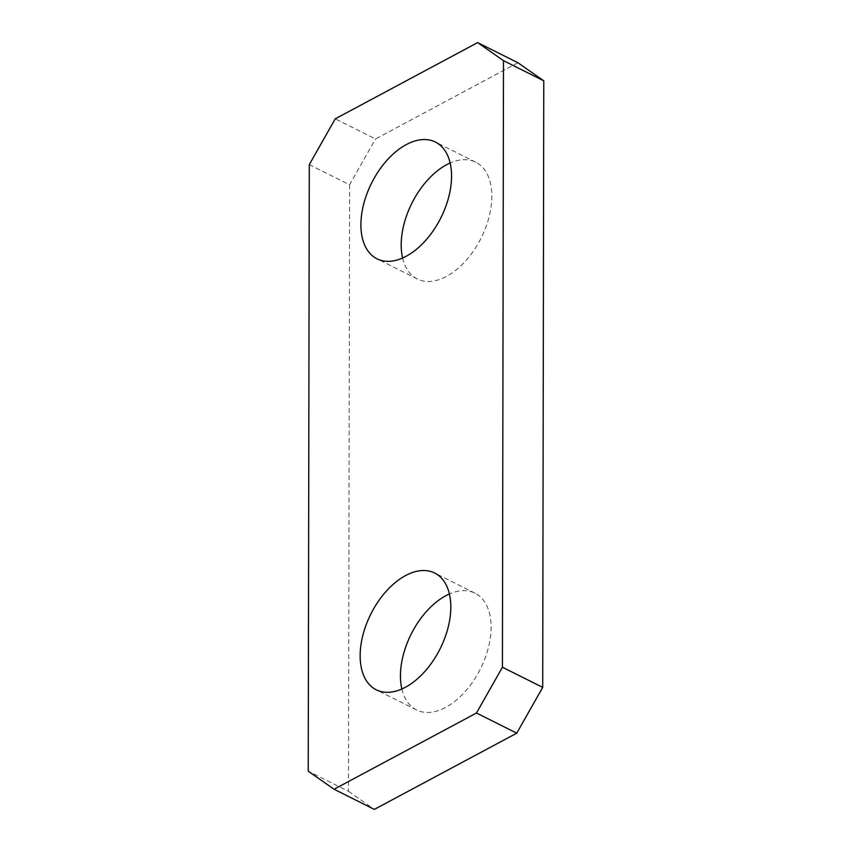 <?xml version="1.0" encoding="UTF-8"?>
<svg xmlns="http://www.w3.org/2000/svg" width="852" height="852" viewBox="0 0 852 852"><rect width="100%" height="100%" fill="white"/><g stroke="black" fill="none" stroke-linecap="round" stroke-linejoin="round"><path stroke-width="0.64" stroke-dasharray="4.26 3.19" d="M402.613 258.018A65.284 38.745 -63.4 0 0 417.32 278.977A65.284 38.745 -63.4 0 0 468.153 257.986A65.284 38.745 -63.4 0 0 475.725 162.189A65.284 38.745 -63.4 0 0 450.133 162.998M517.931 62.75L375.519 138.982L335.241 118.833M309.287 164.628L349.576 184.767L375.519 138.982M349.576 184.767L348.511 791.338L308.232 771.188M348.511 791.338L374.347 809.4M401.867 689.002A65.284 38.745 -63.4 0 0 416.564 709.95A65.284 38.745 -63.4 0 0 467.407 688.959A65.284 38.745 -63.4 0 0 474.969 593.173A65.284 38.745 -63.4 0 0 449.387 593.982M475.725 162.189L435.436 142.05M417.32 278.977L377.031 258.827M474.969 593.173L434.68 573.023M416.564 709.95L376.275 689.811"/><path stroke-width="1.28" d="M427.874 237.836A65.284 38.745 -63.4 0 0 435.436 142.05A65.284 38.745 -63.4 0 0 384.593 163.041A65.284 38.745 -63.4 0 0 377.031 258.827A65.284 38.745 -63.4 0 0 427.874 237.836M450.133 162.998A65.284 38.745 -63.4 0 0 424.882 183.18A65.284 38.745 -63.4 0 0 402.613 258.018M502.424 667.233L503.489 60.662L477.652 42.6L335.241 118.833L309.287 164.628L308.232 771.188L334.069 789.25L476.481 713.017L502.424 667.233L542.713 687.372L543.768 80.812L503.489 60.662M383.847 594.014A65.284 38.745 -63.4 0 0 376.275 689.811A65.284 38.745 -63.4 0 0 427.118 668.82A65.284 38.745 -63.4 0 0 434.68 573.023A65.284 38.745 -63.4 0 0 383.847 594.014M543.768 80.812L517.931 62.75L477.652 42.6M542.713 687.372L516.759 733.167L374.347 809.4L334.069 789.25M516.759 733.167L476.481 713.017M449.387 593.982A65.284 38.745 -63.4 0 0 424.126 614.164A65.284 38.745 -63.4 0 0 401.867 689.002"/></g></svg>
